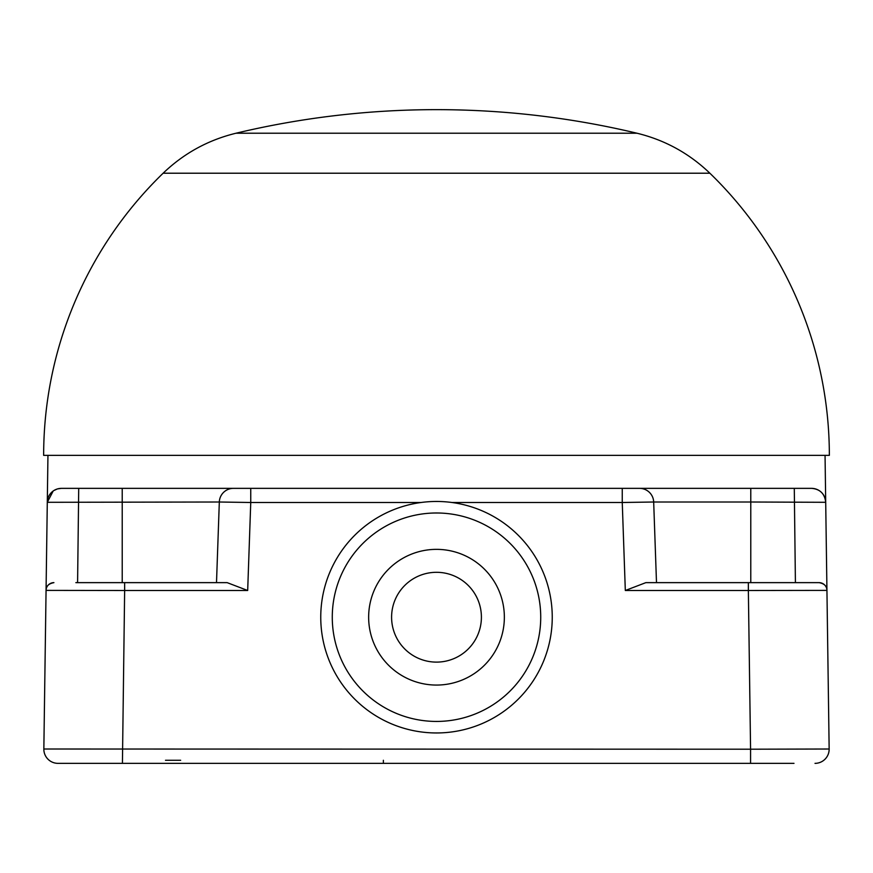 <?xml version="1.0" encoding="UTF-8"?>
<svg xmlns="http://www.w3.org/2000/svg" width="873" height="873" viewBox="0 0 873 873"><rect width="100%" height="100%" fill="white"/><g stroke="black" fill="none" stroke-linecap="round" stroke-linejoin="round"><path stroke-width="1.31" d="M793.994 763.351L57.989 763.351A14.143 14.143 0 0 1 43.846 749.012L750.573 749.209L748.357 590.497L826.938 590.388C827.004 586.23 824.385 583.644 819.081 582.64L797.147 582.64M698.302 763.351L708.09 763.351M710.644 763.351L713.536 763.351M716.547 763.351L718.665 763.351M750.78 763.351L782.917 763.351M790.12 763.351L788.755 763.351M783.397 763.351L784.565 763.351M772.638 763.351L770.99 763.351M82.269 763.351L83.241 763.351M84.997 763.351L87.66 763.351M89.919 763.351L92.276 763.351M154.27 763.351L156.442 763.351M159.453 763.351L162.356 763.351M164.91 763.351L174.163 763.351M212.15 763.351L210.557 763.351M209.662 763.351L178.823 763.351M176.368 763.351L165.434 763.351M99.151 763.351L91.512 763.351M235.535 763.351L227.406 763.351M225.103 763.351L223.51 763.351M179.456 763.351L176.728 763.351M177.634 763.351L178.878 763.351M203.562 763.351L209.051 763.351M211.703 763.351L214.06 763.351M391.377 763.351L400.041 763.351M418.123 763.351L481.307 763.351M489.502 763.351L667.987 763.351M694.079 763.351L695.366 763.351M694.155 763.351L687.717 763.351M649.468 763.351L647.897 763.351M645.594 763.351L642.986 763.351M639.614 763.351L635.053 763.351M488.149 763.351L483.304 763.351M412.645 763.351L403.435 763.351M392.785 763.351L384.851 763.351M383.367 763.351L383.367 760.285M451.963 502.499L622.253 502.499L625.319 590.497L645.845 582.64L819.081 582.64A7.857 7.857 0 0 1 826.938 590.388L829.154 749.012L750.573 749.209L750.573 763.351M704.413 582.64L656.496 582.64L653.681 502.008L656.496 582.64M75.853 582.64L227.155 582.64L247.681 590.497L124.643 590.497L122.427 763.351M57.542 488.902L61.437 488.356A14.143 14.143 90 0 0 47.295 502.302L219.319 502.008A14.143 14.143 0 0 1 233.451 488.356A14.143 14.143 90 0 0 219.319 502.008L250.747 502.499L250.747 488.356L61.437 488.356L811.563 488.356C820.02 489.066 824.734 493.714 825.705 502.302L829.154 749.012A14.143 14.143 0 0 1 815.011 763.351A14.143 14.143 -90 0 0 829.154 749.012A14.143 14.143 -90 0 1 815.011 763.351M586.176 488.356L750.78 488.356L750.78 502.008L825.705 502.302L826.938 590.388A7.857 7.857 0 0 0 819.081 582.64M811.563 488.356A14.143 14.143 0 0 1 825.705 502.302A14.143 14.143 0 0 0 811.563 488.356M622.253 488.356L622.253 502.499L653.681 502.008A14.143 14.143 0 0 0 639.549 488.356A14.143 14.143 0 0 1 653.681 502.008L750.78 502.008L750.78 582.64M219.319 502.008L216.504 582.64M61.437 488.356A14.143 14.143 90 0 0 47.295 502.302L46.062 590.388C46.018 586.209 48.637 583.633 53.919 582.64A7.857 7.857 90 0 0 46.062 590.388L124.643 590.497L124.643 582.64M43.846 749.012L46.062 590.388L43.846 749.012A14.143 14.143 0 0 0 57.989 763.351A14.143 14.143 0 0 1 43.846 749.012L47.295 502.302L53.166 491.03M54.017 490.462L57.302 488.978M709.869 173.214A392.85 392.85 0 0 1 829.35 455.357L43.65 455.357A392.85 392.85 0 0 1 163.131 173.214L709.869 173.214C689.157 153.342 664.855 140.007 636.974 133.22A864.27 864.27 0 0 0 236.026 133.22L636.974 133.22M504.354 617.211A67.854 67.854 0 0 0 436.5 549.357A67.854 67.854 0 0 0 368.646 617.211A67.854 67.854 0 0 0 436.5 685.065A67.854 67.854 0 0 0 504.354 617.211M540.725 617.211A104.225 104.225 0 0 0 436.5 512.986A104.225 104.225 0 0 0 332.275 617.211A104.225 104.225 0 0 0 436.5 721.436A104.225 104.225 0 0 0 540.725 617.211M552.249 617.211A115.749 115.749 0 0 0 436.5 501.462A115.749 115.749 0 0 0 320.751 617.211A115.749 115.749 0 0 0 436.5 732.96A115.749 115.749 0 0 0 552.249 617.211M436.5 662.116A44.905 44.905 0 0 0 481.405 617.211A44.905 44.905 0 0 0 436.5 572.306A44.905 44.905 0 0 0 391.595 617.211A44.905 44.905 0 0 0 436.5 662.116M421.037 502.499L250.747 502.499L247.681 590.497M625.319 590.497L748.357 590.497L748.357 582.64M180.656 760.285L165.488 760.285M794.288 488.356L795.412 582.64M639.549 488.356A14.143 14.143 0 0 1 653.681 502.008M78.712 488.356L77.588 582.64M122.22 488.356L122.22 582.64M232.24 763.351L228.955 763.351M225.998 763.351L223.619 763.351M430.127 763.351L432.888 763.351M435.441 763.351L447.674 763.351M392.948 763.351L398.306 763.351M403.795 763.351L412.307 763.351M423.907 763.351L432.233 763.351M434.798 763.351L441.051 763.351M459.722 763.351L469.86 763.351M479.55 763.351L481.667 763.351M658.46 763.351L661.385 763.351M664.484 763.351L667.005 763.351M693.544 763.351L696.829 763.351M649.37 763.351L646.98 763.351M644.012 763.351L640.727 763.351M97.405 763.351L88.773 763.351M85.838 763.351L83.557 763.351M154.357 763.351L157.926 763.351M164.648 763.351L166.852 763.351M718.61 763.351L715.042 763.351M708.319 763.351L706.137 763.351M780.244 763.351L783.168 763.351M786.267 763.351L788.788 763.351M790.491 763.351L791.211 763.351M771.077 763.351L773.511 763.351M776.621 763.351L781.291 763.351M663.491 763.351L661.461 763.351M659.028 763.351L660.85 763.351M825.05 455.357L825.705 502.302M47.95 455.357L47.295 502.302M163.131 173.214C183.843 153.342 208.145 140.007 236.026 133.22"/></g></svg>
